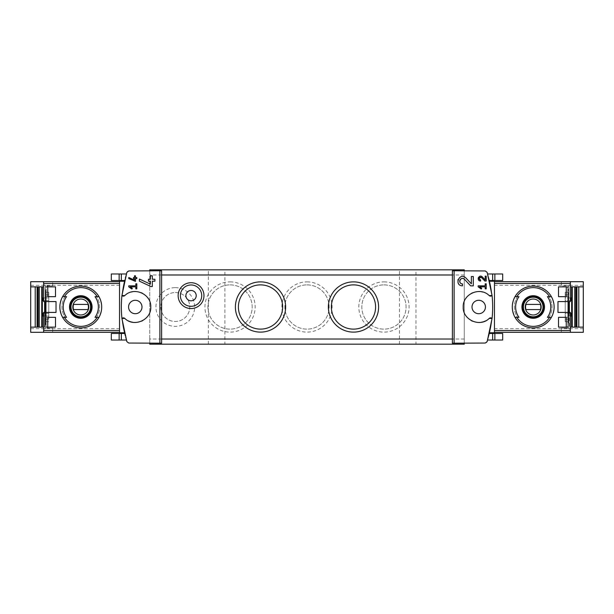 <?xml version="1.0" encoding="UTF-8"?>
<svg xmlns="http://www.w3.org/2000/svg" width="614" height="614" viewBox="0 0 614 614"><rect width="100%" height="100%" fill="white"/><g stroke="black" fill="none" stroke-linecap="round" stroke-linejoin="round"><path stroke-width="0.46" stroke-dasharray="3.07 2.3" d="M568.84 301.574L570.391 301.574L570.391 285.049L568.84 285.049L568.84 301.574L557.972 301.574L557.972 312.426L568.84 312.426L568.84 328.95L570.391 328.95L568.84 328.95L568.84 285.978A2.065 2.065 0 0 0 568.065 285.825L561.334 285.825L561.334 281.696L570.391 281.696L561.334 281.696L561.334 285.825L565.74 285.825A2.065 2.065 0 0 1 567.804 287.889L565.74 285.825L568.065 285.825A2.065 2.065 0 0 1 568.84 285.978L568.84 285.049L570.391 285.049L570.391 281.696M566.254 327.139L568.84 327.139L568.84 317.331L568.84 327.139L566.254 327.139L566.254 317.331L568.84 317.331L566.254 317.331M566.254 296.669L568.84 296.669L568.84 286.861L568.84 296.669L566.254 296.669L566.254 286.861L568.84 286.861L566.254 286.861M119.53 332.304L30.7 332.304L30.7 281.696L119.53 281.696L119.53 332.304L119.53 280.529L124.519 280.529A111.556 111.556 0 0 1 126.338 273.974A111.556 111.556 0 0 0 124.519 280.529M80.795 286.086C93.489 287.344 100.458 294.313 101.709 306.985C100.45 319.687 93.481 326.663 80.802 327.914C68.123 326.671 61.147 319.702 59.88 307.008C61.124 294.321 68.1 287.344 80.795 286.086M45.16 301.574L45.16 285.049L43.609 285.049L45.16 285.049L45.16 285.978A2.065 2.065 0 0 1 45.935 285.825A2.065 2.065 0 0 0 45.16 285.978L45.16 328.95L43.609 328.95L45.16 328.95L45.16 312.426L56.027 312.426L56.027 301.574L43.609 301.574L43.609 281.696L52.666 281.696L43.609 281.696M52.666 285.825L52.666 281.696L52.666 285.825L45.935 285.825L48.26 285.825L46.196 287.889L46.196 289.186L45.674 289.186L46.196 289.186L46.196 326.111L48.26 328.175L52.666 328.175L48.26 328.175A2.065 2.065 0 0 1 46.196 326.111L46.196 287.889A2.065 2.065 0 0 1 48.26 285.825L52.666 285.825M43.609 332.304L52.666 332.304L43.609 332.304L43.609 312.426L45.16 312.426M45.16 328.022A2.065 2.065 0 0 0 45.935 328.175A2.065 2.065 0 0 1 45.16 328.022M52.666 332.304L52.666 328.175L52.666 332.304M568.065 328.175A2.065 2.065 0 0 0 568.84 328.022A2.065 2.065 0 0 1 568.065 328.175L565.74 328.175A2.065 2.065 0 0 0 567.804 326.111L567.804 287.889L567.804 289.186L568.326 289.186L567.804 289.186L567.804 324.814L568.326 324.814L568.326 289.186L568.326 324.814L567.804 324.814L567.804 326.111L565.74 328.175L561.334 328.175L568.065 328.175M489.481 333.471L494.47 333.471L489.481 333.471A111.556 111.556 0 0 1 487.662 340.026A111.556 111.556 0 0 0 489.481 333.471L494.47 333.471L494.47 332.949L489.604 332.949A111.556 111.556 0 0 0 489.604 281.051L489.481 280.529A111.556 111.556 0 0 0 487.662 273.974A111.556 111.556 0 0 1 489.481 280.529L502.682 280.529M124.358 332.773C120.352 315.619 120.352 298.442 124.358 281.227M126.338 340.026A111.556 111.556 0 0 1 124.519 333.471A111.556 111.556 0 0 0 126.338 340.026L121.342 340.026L121.342 333.471L124.519 333.471L119.53 333.471L121.342 333.471L119.53 333.471L119.53 281.696M119.53 281.051L124.396 281.051A111.556 111.556 0 0 0 124.396 332.949L124.519 333.471L121.342 333.471M161.62 270.797L128.771 270.958A2.065 2.065 0 0 0 126.845 272.378A111.556 111.556 0 0 0 126.845 341.622A2.065 2.065 0 0 0 128.771 343.042L161.62 343.203M489.642 332.773C493.648 315.619 493.648 298.442 489.642 281.227M452.38 343.203L485.229 343.042A2.065 2.065 0 0 0 487.155 341.622A111.556 111.556 0 0 0 487.155 272.378A2.065 2.065 0 0 0 485.229 270.958L452.38 270.797M30.7 327.139L44.645 327.139L44.645 301.574M30.7 286.861L43.609 286.861M569.355 301.574L569.355 327.139L583.3 327.139M570.391 286.861L583.3 286.861M62.605 317.331A20.914 20.914 0 0 1 62.605 296.669A20.914 20.914 0 0 0 62.605 317.331L65.03 317.331A18.85 18.85 0 0 1 65.03 296.669L66.565 296.669M66.565 317.331L65.03 317.331A18.85 18.85 0 0 1 65.03 296.669L62.605 296.669M95.024 296.669L96.567 296.669A18.85 18.85 0 0 1 96.567 317.331L98.984 317.331A20.914 20.914 0 0 0 98.984 296.669A20.914 20.914 0 0 1 98.984 317.331M98.984 296.669L96.567 296.669A18.85 18.85 0 0 1 96.567 317.331L95.024 317.331M551.395 296.669A20.914 20.914 0 0 1 551.395 317.331A20.914 20.914 0 0 0 551.395 296.669L548.97 296.669A18.85 18.85 0 0 1 548.97 317.331L547.435 317.331M547.435 296.669L548.97 296.669A18.85 18.85 0 0 1 548.97 317.331L551.395 317.331M518.976 317.331L517.433 317.331A18.85 18.85 0 0 1 517.433 296.669L515.016 296.669A20.914 20.914 0 0 0 515.016 317.331A20.914 20.914 0 0 1 515.016 296.669M515.016 317.331L517.433 317.331A18.85 18.85 0 0 1 517.433 296.669L518.976 296.669M533.205 286.086C520.511 287.344 513.542 294.313 512.291 306.985C513.55 319.687 520.519 326.663 533.198 327.914C545.877 326.671 552.853 319.702 554.12 307.008C552.876 294.321 545.9 287.344 533.205 286.086M494.47 332.304L583.3 332.304L583.3 281.696L494.47 281.696L494.47 332.304L494.47 280.529M43.609 313.455L48.775 313.455L48.775 316.041L48.775 313.455L42.834 313.455L42.834 316.041L48.775 316.041L43.609 316.041M48.775 319.134L48.775 294.866L48.775 319.134L45.674 319.134L45.674 294.866L45.674 321.721L45.674 319.134L48.775 319.134M48.775 292.279L48.775 294.866L48.775 292.279L45.674 292.279L45.674 294.866L45.674 292.279L48.775 292.279M43.609 297.959L48.775 297.959L48.775 300.545L48.775 297.959L42.834 297.959L42.834 300.545L48.775 300.545L43.609 300.545M161.62 339.02L149.739 339.02L149.739 343.41L149.739 269.815L464.261 269.815L464.261 343.41L464.261 270.59M149.739 339.02L149.739 270.59M565.225 321.721L565.225 292.279L565.225 321.721L568.326 321.721L568.326 319.134L568.326 321.721L565.225 321.721M570.391 313.455L565.225 313.455L565.225 316.041L570.391 316.041M565.225 313.455L565.225 316.041L571.166 316.041L571.166 313.455L565.225 313.455M570.391 297.959L565.225 297.959L565.225 300.545L571.166 300.545L571.166 297.959L565.225 297.959L565.225 300.545L570.391 300.545M569.355 312.426L569.355 327.139L570.391 327.139M561.334 332.304L561.334 328.175L561.334 332.304L570.391 332.304L561.334 332.304M464.261 339.02L452.38 339.02M224.885 344.185L208.361 344.185L224.885 344.185L224.885 269.815L208.361 269.815L224.885 269.815M415.97 344.185L399.445 344.185L415.97 344.185L415.97 269.815L399.445 269.815L415.97 269.815M464.261 343.41L464.261 344.185L149.739 344.185L149.739 343.41M175.305 287.636A19.364 19.364 0 0 1 192.075 316.686A19.364 19.364 0 0 1 158.535 316.686A19.364 19.364 0 0 1 175.305 287.636M383.95 281.88A25.12 25.12 0 0 1 405.708 319.556A25.12 25.12 0 0 1 362.199 319.556A25.12 25.12 0 0 1 383.95 281.88M307 281.88A25.12 25.12 0 0 1 328.751 319.556A25.12 25.12 0 0 1 285.249 319.556A25.12 25.12 0 0 1 307 281.88M230.05 281.88A25.12 25.12 0 0 1 251.801 319.556A25.12 25.12 0 0 1 208.292 319.556A25.12 25.12 0 0 1 230.05 281.88M161.62 274.98L149.739 274.98M464.261 274.98L452.38 274.98M230.05 284.881A22.119 22.119 0 0 1 249.207 318.06A22.119 22.119 0 0 1 210.894 318.06A22.119 22.119 0 0 1 230.05 284.881A22.119 22.119 0 0 1 249.207 318.06A22.119 22.119 0 0 1 210.894 318.06A22.119 22.119 0 0 1 230.05 284.881M307 284.881A22.119 22.119 0 0 1 326.157 318.06A22.119 22.119 0 0 1 287.843 318.06A22.119 22.119 0 0 1 307 284.881A22.119 22.119 0 0 1 326.157 318.06A22.119 22.119 0 0 1 287.843 318.06A22.119 22.119 0 0 1 307 284.881M383.95 284.881A22.119 22.119 0 0 1 403.106 318.06A22.119 22.119 0 0 1 364.793 318.06A22.119 22.119 0 0 1 383.95 284.881A22.119 22.119 0 0 1 403.106 318.06A22.119 22.119 0 0 1 364.793 318.06A22.119 22.119 0 0 1 383.95 284.881M175.305 292.54A14.46 14.46 0 0 1 187.83 314.23A14.46 14.46 0 0 1 162.779 314.23A14.46 14.46 0 0 1 175.305 292.54A14.46 14.46 0 0 1 187.83 314.23A14.46 14.46 0 0 1 162.779 314.23A14.46 14.46 0 0 1 175.305 292.54M260.52 284.881A22.119 22.119 0 0 1 279.677 318.06A22.119 22.119 0 0 1 241.363 318.06A22.119 22.119 0 0 1 260.52 284.881M353.48 284.881A22.119 22.119 0 0 1 372.637 318.06A22.119 22.119 0 0 1 334.323 318.06A22.119 22.119 0 0 1 353.48 284.881M478.72 300.284A6.716 6.716 0 0 1 484.53 310.354A6.716 6.716 0 0 1 472.903 310.354A6.716 6.716 0 0 1 478.72 300.284M494.47 332.949L494.47 281.696M570.391 332.304L570.391 312.426L568.84 312.426M568.326 319.134L568.326 292.279L568.326 319.134L565.225 319.134L568.326 319.134M568.326 292.279L565.225 292.279L568.326 292.279M489.197 295.587A15.496 15.496 0 0 0 482.903 292.08M481.246 291.711A15.496 15.496 0 0 0 472.473 292.817M471.767 293.154A15.496 15.496 0 0 0 466.064 298.059M465.742 298.534A15.496 15.496 0 0 0 463.225 307.015M463.232 307.299A15.496 15.496 0 0 0 465.75 315.473M465.942 315.765A15.496 15.496 0 0 0 471.26 320.585M472.488 321.183A15.496 15.496 0 0 0 481.269 322.281M485.605 320.884A15.496 15.496 0 0 0 489.197 318.413M135.28 300.284A6.716 6.716 0 0 1 141.097 310.354A6.716 6.716 0 0 1 129.47 310.354A6.716 6.716 0 0 1 135.28 300.284M124.803 318.413A15.496 15.496 0 0 0 128.395 320.884M132.731 322.281A15.496 15.496 0 0 0 141.512 321.183M142.74 320.585A15.496 15.496 0 0 0 148.058 315.765M148.25 315.473A15.496 15.496 0 0 0 150.768 307.299M150.775 307.015A15.496 15.496 0 0 0 148.258 298.534M147.936 298.059A15.496 15.496 0 0 0 142.233 293.154M141.527 292.817A15.496 15.496 0 0 0 132.754 291.711M131.097 292.08A15.496 15.496 0 0 0 124.803 295.587M43.609 327.139L44.645 327.139L44.645 312.426M45.674 324.814L46.196 324.814L45.674 324.814L45.674 289.186L45.674 324.814M48.775 321.721L45.674 321.721L48.775 321.721M533.205 296.93A10.07 10.07 0 0 1 541.924 312.035A10.07 10.07 0 0 1 524.486 312.035A10.07 10.07 0 0 1 533.205 296.93M533.205 316.816A9.816 9.816 0 0 0 543.014 307A9.816 9.816 0 0 0 533.205 297.184A9.816 9.816 0 0 0 523.389 307A9.816 9.816 0 0 0 533.205 316.816M80.795 296.93A10.07 10.07 0 0 1 89.514 312.035A10.07 10.07 0 0 1 72.076 312.035A10.07 10.07 0 0 1 80.795 296.93M80.795 316.816A9.816 9.816 0 0 0 90.611 307A9.816 9.816 0 0 0 80.795 297.184A9.816 9.816 0 0 0 70.986 307A9.816 9.816 0 0 0 80.795 316.816M540.397 304.421L526.014 304.421A7.644 7.644 0 0 0 526.014 309.579L540.397 309.579A7.644 7.644 0 0 0 540.397 304.421M87.986 304.421L73.603 304.421A7.644 7.644 0 0 0 73.603 309.579L87.986 309.579A7.644 7.644 0 0 0 87.986 304.421M577.099 327.139L577.083 286.861L577.099 327.139M191.054 284.965A10.676 10.676 0 0 1 200.302 300.975A10.676 10.676 0 0 1 181.813 300.975A10.676 10.676 0 0 1 191.054 284.965M191.054 290.476A5.165 5.165 0 0 1 196.219 295.641A5.165 5.165 0 0 1 191.054 300.806A5.165 5.165 0 0 1 185.896 295.641A5.165 5.165 0 0 1 191.054 290.476M487.662 340.026L502.682 340.026M494.47 333.471L502.682 333.471M111.318 340.026L121.342 340.026M111.318 333.471L119.53 333.471M487.662 273.974L502.682 273.974M111.318 273.974L126.338 273.974M111.318 280.529L119.53 280.529M47.746 286.861L45.16 286.861L45.16 296.669L45.16 286.861L47.746 286.861L47.746 296.669L45.16 296.669L47.746 296.669M47.746 317.331L45.16 317.331L45.16 327.139L45.16 317.331L47.746 317.331L47.746 327.139L45.16 327.139L47.746 327.139M55.49 296.669L55.49 286.861M55.49 327.139L55.49 317.331M558.51 327.139L558.51 317.331M558.51 296.669L558.51 286.861M130.214 286.845L135.824 286.845L135.824 288.856L136.83 288.856L136.83 283.822L135.824 283.822L135.824 285.84L128.771 285.84L128.771 286.845L131.872 289.017L132.348 288.342M128.771 277.482L128.771 278.587L135.487 281.381L135.487 278.595L136.83 278.595L136.83 277.589L135.487 277.589L135.487 275.809L134.481 275.809L134.481 277.589L133.476 277.589L133.476 278.595L134.481 278.595L134.481 280.137M139.409 279.032L139.409 281.166L150.929 286.538L152.326 286.538L152.326 281.181L154.905 281.181L154.905 279.24L152.326 279.24L152.326 275.816L150.384 275.816L150.384 279.24L148.45 279.24L148.45 281.181L150.384 281.181L150.384 284.152M465.896 277.973A4.682 4.682 0 0 0 461.682 276.569M461.651 276.569A4.682 4.682 0 0 0 458.182 279.339M457.96 279.961A4.682 4.682 0 0 0 458.313 283.3M458.551 283.714A4.682 4.682 0 0 0 462.48 285.855L462.48 283.921M459.955 280.107A2.74 2.74 0 0 0 459.825 280.506M464.483 279.301L470.639 285.855L473.294 285.855L473.294 276.5L471.36 276.5L471.36 283.798M479.588 286.845L485.198 286.845L485.198 288.856L486.211 288.856L486.211 283.822L485.198 283.822L485.198 285.84L478.152 285.84L478.152 286.845L481.253 289.017L481.729 288.342M482.358 276.929A2.433 2.433 0 0 0 480.171 276.2M480.148 276.2A2.433 2.433 0 0 0 478.344 277.651M478.191 278.15A2.433 2.433 0 0 0 478.36 279.577M478.544 279.915A2.433 2.433 0 0 0 480.585 281.028L480.585 280.022M481.622 277.62L484.83 281.028L486.211 281.028L486.211 276.162L485.198 276.162L485.198 279.953M489.604 281.051L494.47 281.051M583.3 328.69L494.47 328.69M583.3 285.31L494.47 285.31M568.326 320.685L567.804 320.685M568.326 293.315L567.804 293.315M568.326 294.866L565.225 294.866L568.326 294.866M124.396 332.949L119.53 332.949M30.7 328.69L119.53 328.69M30.7 285.31L119.53 285.31M45.674 320.685L46.196 320.685M45.674 293.315L46.196 293.315M48.775 294.866L45.674 294.866L48.775 294.866M576.592 327.139L576.592 286.861M36.917 327.139L36.917 286.861L36.901 327.139M37.408 327.139L37.408 286.861M492.658 340.026L492.658 333.471M494.853 340.026L494.853 333.471M119.147 340.026L119.147 333.471M492.658 273.974L492.658 280.529M494.853 273.974L494.853 280.529M121.342 273.974L121.342 280.529M119.147 273.974L119.147 280.529M399.445 344.185L399.445 269.815M208.361 344.185L208.361 269.815"/><path stroke-width="0.92" d="M478.152 285.84L478.152 286.845L481.253 289.017L481.729 288.342L479.588 286.845L485.198 286.845L485.198 288.856L486.211 288.856L486.211 283.822L485.198 283.822L485.198 285.84L478.152 285.84M454.107 343.234L454.107 270.766L452.38 270.797L452.38 343.203L485.229 343.042L487.155 341.622L492.067 318.482A111.556 111.556 0 0 0 492.067 295.518L489.197 295.587A2.065 2.065 0 0 0 492.067 295.518L487.155 272.378L485.229 270.958L454.107 270.766M489.197 318.413L492.067 318.482A2.065 2.065 0 0 0 489.197 318.413C480.125 327.676 462.549 319.955 463.225 307.015C462.549 294.052 480.087 286.316 489.197 295.587M471.36 283.798L465.896 277.973C459.61 271.756 453.6 285.541 462.48 285.855L462.48 283.921C457.284 283.745 460.792 275.655 464.483 279.301L470.639 285.855L473.294 285.855L473.294 276.5L471.36 276.5L471.36 283.798L465.896 277.973M485.198 279.953L482.358 276.929C479.074 273.698 475.973 280.867 480.585 281.028L480.585 280.022C478.613 278.226 478.966 277.428 481.622 277.62L484.83 281.028L486.211 281.028L486.211 276.162L485.198 276.162L485.198 279.953L482.358 276.929M128.771 277.482L128.771 278.587L135.487 281.381L135.487 278.595L136.83 278.595L136.83 277.589L135.487 277.589L135.487 275.809L134.481 275.809L134.481 277.589L133.476 277.589L133.476 278.595L134.481 278.595L134.481 280.137L128.771 277.482L134.481 280.137M159.893 270.766L128.771 270.958L126.845 272.378L121.933 295.518L124.803 295.587C133.913 286.316 151.451 294.052 150.775 307.015C151.451 319.955 133.875 327.676 124.803 318.413L121.933 318.482L126.845 341.622L128.771 343.042L161.62 343.203L161.62 270.797L159.893 270.766L159.893 343.234M128.771 285.84L128.771 286.845L131.872 289.017L132.348 288.342L130.214 286.845L135.824 286.845L135.824 288.856L136.83 288.856L136.83 283.822L135.824 283.822L135.824 285.84L128.771 285.84M139.409 279.032L139.409 281.166L150.929 286.538L152.326 286.538L152.326 281.181L154.905 281.181L154.905 279.24L152.326 279.24L152.326 275.816L150.384 275.816L150.384 279.24L148.45 279.24L148.45 281.181L150.384 281.181L150.384 284.152L139.409 279.032L150.384 284.152M568.84 312.426L568.84 301.574M566.254 286.861L566.254 296.669L558.51 296.669L558.51 286.861L566.254 286.861L558.51 286.861M566.254 317.331L566.254 327.139L558.51 327.139L558.51 317.331L566.254 317.331L558.51 317.331M43.609 281.696L30.7 281.696L30.7 332.304L43.609 332.304L43.609 312.426L56.027 312.426L56.027 301.574L43.609 301.574L43.609 281.696L119.53 281.696M47.746 296.669L55.49 296.669L55.49 286.861L47.746 286.861L47.746 296.669L55.49 296.669M47.746 327.139L55.49 327.139L55.49 317.331L47.746 317.331L47.746 327.139L55.49 327.139M583.3 286.861L583.3 281.696L570.391 281.696L570.391 301.574L557.972 301.574L557.972 312.426L570.391 312.426L570.391 332.304L583.3 332.304L583.3 286.861L570.391 286.861M124.519 280.529L119.53 280.529L119.53 281.227L124.358 281.227L124.519 280.529L124.396 281.051M119.53 333.471L124.519 333.471L124.358 332.773L119.53 332.773L119.53 333.471L111.318 333.471L111.318 340.026L119.147 340.026L119.147 333.471M124.803 295.587A2.065 2.065 0 0 1 121.933 295.518A111.556 111.556 0 0 0 121.933 318.482A2.065 2.065 0 0 1 124.803 318.413M489.604 332.949L489.481 333.471L489.642 332.773L494.47 332.773L494.47 333.471L489.481 333.471M494.47 281.227L489.642 281.227L489.481 280.529L494.47 280.529L494.47 332.773M35.221 327.139L35.221 286.861M42.335 327.139L42.335 286.861M571.665 327.139L571.665 286.861M578.779 286.861L578.779 327.139M64.416 296.669L66.565 296.669A17.583 17.583 0 0 0 66.565 317.331L62.605 317.331A20.914 20.914 0 0 1 62.605 296.669L64.416 296.669A19.364 19.364 0 0 1 97.181 296.669L98.984 296.669A20.914 20.914 0 0 1 98.984 317.331L95.024 317.331A17.583 17.583 0 0 0 95.024 296.669L97.181 296.669M64.416 317.331L62.605 317.331L64.416 317.331A19.364 19.364 0 0 0 97.181 317.331L98.984 317.331L97.181 317.331M80.795 295.718A11.282 11.282 0 0 1 90.342 313.017A11.282 11.282 0 0 1 70.917 312.449A11.282 11.282 0 0 1 80.795 295.718M549.584 317.331L547.435 317.331A17.583 17.583 0 0 0 547.435 296.669L551.395 296.669A20.914 20.914 0 0 1 551.395 317.331L549.584 317.331A19.364 19.364 0 0 1 516.819 317.331L515.016 317.331A20.914 20.914 0 0 1 515.016 296.669L518.976 296.669A17.583 17.583 0 0 0 518.976 317.331L516.819 317.331M549.584 296.669L551.395 296.669L549.584 296.669A19.364 19.364 0 0 0 516.819 296.669L515.016 296.669L516.819 296.669M533.205 295.718A11.282 11.282 0 0 1 542.753 313.017A11.282 11.282 0 0 1 523.328 312.449A11.282 11.282 0 0 1 533.205 295.718M43.609 332.304L119.53 332.304M191.054 282.724A12.909 12.909 0 0 1 202.236 302.096A12.909 12.909 0 0 1 179.879 302.096A12.909 12.909 0 0 1 191.054 282.724M353.48 281.88A25.12 25.12 0 0 1 375.238 319.556A25.12 25.12 0 0 1 331.729 319.556A25.12 25.12 0 0 1 353.48 281.88M260.52 281.88A25.12 25.12 0 0 1 282.271 319.556A25.12 25.12 0 0 1 238.762 319.556A25.12 25.12 0 0 1 260.52 281.88M464.261 270.59L464.261 269.815L149.739 269.815L149.739 270.59M570.391 327.139L583.3 327.139M569.355 312.426L569.355 301.574M570.391 332.304L494.47 332.304M570.391 281.696L494.47 281.696M149.739 343.41L149.739 344.185L464.261 344.185L464.261 343.41M260.52 284.881A22.119 22.119 0 0 1 279.677 318.06A22.119 22.119 0 0 1 241.363 318.06A22.119 22.119 0 0 1 260.52 284.881M353.48 284.881A22.119 22.119 0 0 1 372.637 318.06A22.119 22.119 0 0 1 334.323 318.06A22.119 22.119 0 0 1 353.48 284.881M570.391 316.041L571.166 316.041L571.166 313.455L570.391 313.455M570.391 300.545L571.166 300.545L571.166 297.959L570.391 297.959M478.72 313.716A6.716 6.716 0 0 0 485.436 307A6.716 6.716 0 0 0 478.72 300.284A6.716 6.716 0 0 0 472.005 307A6.716 6.716 0 0 0 478.72 313.716M482.903 292.08A15.496 15.496 0 0 0 481.246 291.711M472.473 292.817A15.496 15.496 0 0 0 471.767 293.154M466.064 298.059A15.496 15.496 0 0 0 465.742 298.534M471.26 320.585A15.496 15.496 0 0 0 472.488 321.183M481.269 322.281A15.496 15.496 0 0 0 485.605 320.884M135.28 300.284A6.716 6.716 0 0 1 141.097 310.354A6.716 6.716 0 0 1 129.47 310.354A6.716 6.716 0 0 1 135.28 300.284M128.395 320.884A15.496 15.496 0 0 0 132.731 322.281M141.512 321.183A15.496 15.496 0 0 0 142.74 320.585M148.258 298.534A15.496 15.496 0 0 0 147.936 298.059M142.233 293.154A15.496 15.496 0 0 0 141.527 292.817M132.754 291.711A15.496 15.496 0 0 0 131.097 292.08M119.53 281.227L119.53 332.773M30.7 327.139L43.609 327.139M30.7 286.861L43.609 286.861M44.645 301.574L44.645 312.426M43.609 313.455L42.834 313.455L42.834 316.041L43.609 316.041M43.609 297.959L42.834 297.959L42.834 300.545L43.609 300.545M533.205 317.929A10.929 10.929 0 0 0 544.127 307A10.929 10.929 0 0 0 533.205 296.071A10.929 10.929 0 0 0 522.276 307A10.929 10.929 0 0 0 533.205 317.929M533.205 296.93A10.07 10.07 0 0 1 541.924 312.035A10.07 10.07 0 0 1 524.486 312.035A10.07 10.07 0 0 1 533.205 296.93M533.205 286.086A20.914 20.914 0 0 1 551.395 296.669A20.914 20.914 0 0 0 515.016 296.669A20.914 20.914 0 0 1 533.205 286.086M551.395 317.331A20.914 20.914 0 0 1 515.016 317.331A20.914 20.914 0 0 0 551.395 317.331M80.795 317.929A10.929 10.929 0 0 0 91.724 307A10.929 10.929 0 0 0 80.795 296.071A10.929 10.929 0 0 0 69.873 307A10.929 10.929 0 0 0 80.795 317.929M80.795 296.93A10.07 10.07 0 0 1 89.514 312.035A10.07 10.07 0 0 1 72.076 312.035A10.07 10.07 0 0 1 80.795 296.93M80.795 286.086A20.914 20.914 0 0 1 98.984 296.669A20.914 20.914 0 0 0 62.605 296.669A20.914 20.914 0 0 1 80.795 286.086M98.984 317.331A20.914 20.914 0 0 1 62.605 317.331A20.914 20.914 0 0 0 98.984 317.331M533.205 299.026A7.974 7.974 0 0 1 540.113 310.991A7.974 7.974 0 0 1 526.298 310.991A7.974 7.974 0 0 1 533.205 299.026M526.014 304.421A7.644 7.644 0 0 0 526.014 309.579L540.397 309.579A7.644 7.644 0 0 0 540.397 304.421L526.014 304.421M533.205 297.184A9.816 9.816 0 0 1 541.701 311.904A9.816 9.816 0 0 1 524.709 311.904A9.816 9.816 0 0 1 533.205 297.184M80.795 299.026A7.974 7.974 0 0 1 87.702 310.991A7.974 7.974 0 0 1 73.887 310.991A7.974 7.974 0 0 1 80.795 299.026M73.603 304.421A7.644 7.644 0 0 0 73.603 309.579L87.986 309.579A7.644 7.644 0 0 0 87.986 304.421L73.603 304.421M80.795 297.184A9.816 9.816 0 0 1 89.291 311.904A9.816 9.816 0 0 1 72.299 311.904A9.816 9.816 0 0 1 80.795 297.184M45.16 312.426L45.16 301.574M191.054 284.965A10.676 10.676 0 0 1 200.302 300.975A10.676 10.676 0 0 1 181.813 300.975A10.676 10.676 0 0 1 191.054 284.965M191.054 290.476A5.165 5.165 0 0 1 195.528 298.22A5.165 5.165 0 0 1 186.587 298.22A5.165 5.165 0 0 1 191.054 290.476M494.853 340.026L494.853 333.471L502.682 333.471L502.682 340.026L487.662 340.026M494.853 333.471L494.47 333.471M126.338 340.026L119.147 340.026M494.853 273.974L494.853 280.529L502.682 280.529L502.682 273.974L487.662 273.974M494.853 280.529L494.47 280.529M126.338 273.974L111.318 273.974L111.318 280.529L119.53 280.529M47.746 286.861L55.49 286.861M47.746 317.331L55.49 317.331M566.254 327.139L558.51 327.139M566.254 296.669L558.51 296.669M132.348 288.342L130.214 286.845M458.182 279.339A4.682 4.682 0 0 0 457.96 279.961M458.313 283.3A4.682 4.682 0 0 0 458.551 283.714M464.483 279.301A2.74 2.74 0 0 0 459.955 280.107M459.825 280.506A2.74 2.74 0 0 0 460.039 282.432M460.178 282.67A2.74 2.74 0 0 0 462.48 283.921M481.729 288.342L479.588 286.845M478.344 277.651A2.433 2.433 0 0 0 478.191 278.15M481.622 277.62A1.428 1.428 0 0 0 479.273 278.042M479.181 278.349A1.428 1.428 0 0 0 479.281 279.17M479.388 279.37A1.428 1.428 0 0 0 480.585 280.022M43.609 330.509L119.53 330.509M43.609 283.491L119.53 283.491M570.391 283.491L494.47 283.491M570.391 330.509L494.47 330.509M452.38 339.02L161.62 339.02M452.38 274.98L161.62 274.98M572.248 327.139L572.248 286.861M574.75 327.139L574.75 286.861M575.863 327.139L575.863 286.861M576.354 327.139L576.354 286.861L576.339 327.139M576.83 327.139L576.83 286.861M37.17 327.139L37.17 286.861M37.646 327.139L37.646 286.861L37.661 327.139M38.137 327.139L38.137 286.861M39.25 327.139L39.25 286.861M41.752 327.139L41.752 286.861M492.658 340.026L492.658 333.471M121.342 340.026L121.342 333.471M492.658 273.974L492.658 280.529M121.342 273.974L121.342 280.529M119.147 273.974L119.147 280.529"/></g></svg>
